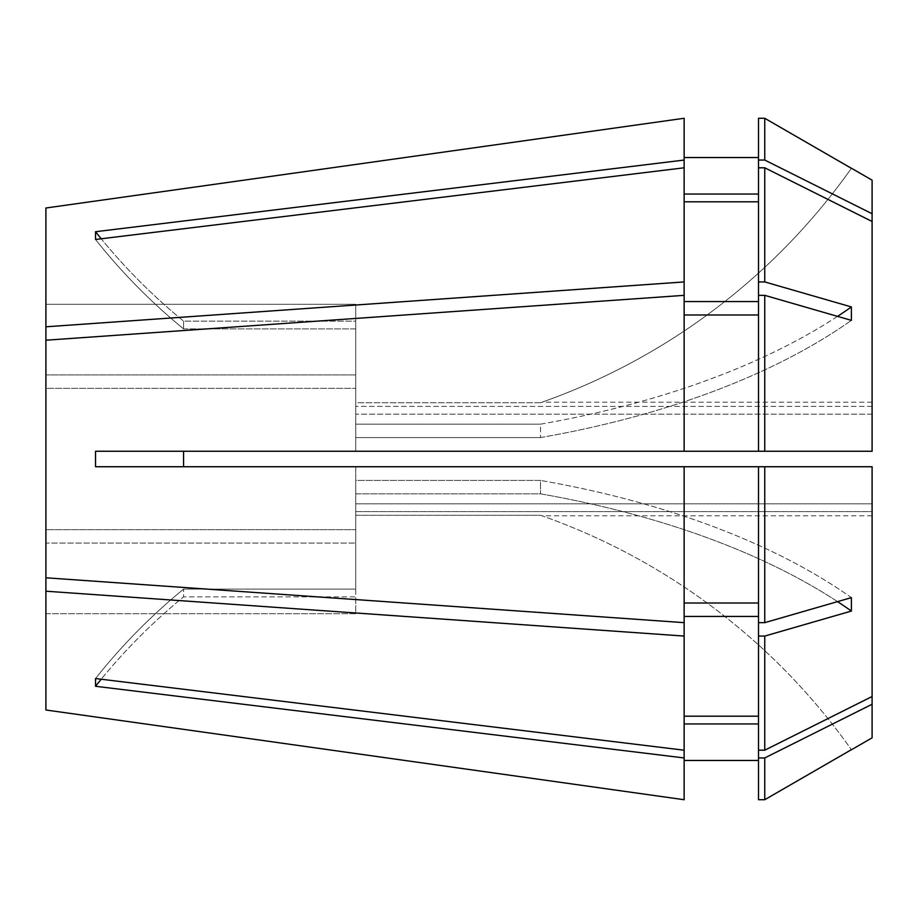<?xml version="1.0" encoding="UTF-8"?>
<svg xmlns="http://www.w3.org/2000/svg" width="918" height="918" viewBox="0 0 918 918"><rect width="100%" height="100%" fill="white"/><g stroke="black" fill="none" stroke-linecap="round" stroke-linejoin="round"><path stroke-width="0.69" stroke-dasharray="4.59 3.44" d="M764.751 466.746L758.497 466.746L758.497 622.656L758.497 466.746L684.139 466.746L684.139 603.023L684.139 466.746L95.541 466.746L872.1 466.746L355.725 466.746L355.725 480.424L540.495 480.424A640.305 320.152 0 0 1 851.388 597.629L764.751 622.656L764.751 466.746L872.1 466.746L872.1 696.51L764.751 750.201L764.751 636.071L851.388 611.055L851.388 597.629A640.305 320.152 180 0 0 540.495 480.424L540.495 493.838L540.495 480.424L355.725 480.424L355.725 466.746L355.725 529.652L355.725 466.746L95.541 466.746L95.541 451.254L684.139 451.254L684.139 295.344L45.9 340.211L45.9 577.789L45.9 388.348L45.9 529.652L355.725 529.652L45.9 529.652L45.9 613.717L45.9 543.066L355.725 543.066L45.9 543.066L45.9 709.993L45.9 613.717L355.725 613.717L355.725 596.861L183.566 596.861L183.566 589.115L183.566 596.861A640.305 554.518 180 0 0 95.541 686.285L95.541 678.54L684.139 750.201L684.139 723.946L684.139 757.947L95.541 686.285M872.1 180.169L872.1 213.745L764.751 160.053L764.751 118.284L758.497 118.284L758.497 157.54L684.139 157.54L684.139 118.273L684.139 160.053L95.541 231.715L95.541 239.46L684.139 167.799L684.139 281.929L45.9 326.797L45.9 374.934L45.9 304.283L45.9 374.934L355.725 374.934L45.9 374.934L45.9 340.211L45.9 388.348L355.725 388.348L45.9 388.348L45.9 340.211M45.9 208.007L45.9 304.283L355.725 304.283L355.725 406.399L355.725 402.727L540.495 402.727A640.305 640.305 0 0 0 851.388 168.315A640.305 640.305 0 0 1 540.495 402.727C542.492 402.027 542.492 402.027 540.495 402.727C542.492 402.027 542.492 402.027 540.495 402.727L355.725 402.727L355.725 304.283L355.725 321.139L355.725 304.283L45.9 304.283L45.9 208.007L45.9 326.797M758.497 157.54L758.497 118.284L758.497 194.054L758.497 157.54L758.497 194.054L684.139 194.054L684.139 160.053M872.1 213.745L872.1 406.399L355.725 406.399L872.1 406.399L872.1 221.49L764.751 167.799L764.751 281.929L851.388 306.945L851.388 320.371L764.751 295.344L758.497 295.344L758.497 301.563L684.139 301.563L684.139 167.799L684.139 451.254L684.139 295.344M758.497 466.746L758.497 603.023L684.139 603.023L684.139 622.656L45.9 577.789M684.139 799.727L684.139 757.947M764.751 167.799L758.497 167.799L758.497 301.563L758.497 201.799L684.139 201.799M851.388 611.055A640.305 320.152 180 0 0 540.495 493.838L355.725 493.838L355.725 503.856L872.1 503.856L872.1 696.51L872.1 511.601L355.725 511.601L355.725 515.273L540.495 515.273A640.305 640.305 0 0 1 851.388 749.685A640.305 640.305 0 0 0 540.495 515.273C542.492 515.973 542.492 515.973 540.495 515.273C542.492 515.973 542.492 515.973 540.495 515.273L355.725 515.273L355.725 511.601L872.1 511.601L872.1 704.255L764.751 757.947L758.497 757.947L758.497 799.716L758.497 723.946L684.139 723.946M764.751 636.071L758.497 636.071L758.497 799.716M764.751 160.053L758.497 160.053M872.1 704.255L872.1 737.831M764.751 757.947L764.751 799.716M183.566 328.885L183.566 321.139L183.566 328.885A640.305 554.518 0 0 1 95.541 239.46A640.305 554.518 180 0 0 183.566 328.885L355.725 328.885L355.725 374.934L355.725 328.885L183.566 328.885M95.541 231.715A640.305 554.518 180 0 0 183.566 321.139L355.725 321.139L355.725 406.399L355.725 321.139L183.566 321.139A640.305 554.518 0 0 1 101.21 238.772M837.549 316.366A640.305 320.152 0 0 1 540.495 424.162L540.495 437.576L540.495 424.162L355.725 424.162L355.725 414.144L872.1 414.144L872.1 221.49L872.1 451.254L872.1 414.144L872.1 451.254L95.541 451.254L355.725 451.254L355.725 388.348L355.725 451.254L355.725 388.348L355.725 451.254L872.1 451.254L758.497 451.254L758.497 314.977L684.139 314.977M872.1 696.51L872.1 503.856L355.725 503.856L355.725 589.115L183.566 589.115A640.305 554.518 180 0 0 95.541 678.54A640.305 554.518 0 0 1 183.566 589.115L355.725 589.115L355.725 493.838L355.725 543.066L355.725 493.838L540.495 493.838A640.305 320.152 0 0 1 837.549 601.634M872.1 221.49L872.1 414.144L355.725 414.144L355.725 328.885L355.725 424.162L355.725 374.934L355.725 424.162L540.495 424.162A640.305 320.152 180 0 0 851.388 306.945M355.725 480.424L355.725 529.652L355.725 480.424M45.9 709.993L45.9 613.717L355.725 613.717L355.725 511.601L355.725 596.861L183.566 596.861A640.305 554.518 0 0 0 101.21 679.228M540.495 437.576L355.725 437.576L540.495 437.576A640.305 320.152 0 0 0 851.388 320.371A640.305 320.152 180 0 1 540.495 437.576M758.497 636.071L758.497 616.437L684.139 616.437L684.139 750.201M684.139 636.071L45.9 591.203M684.139 616.437L684.139 466.746M764.751 750.201L758.497 750.201L758.497 616.437L758.497 716.201L684.139 716.201M684.139 301.563L684.139 281.929M684.139 194.054L684.139 167.799M684.139 157.54L684.139 118.273M764.751 281.929L758.497 281.929L758.497 201.799M758.497 281.929L758.497 301.563M758.497 167.799L758.497 194.054M758.497 314.977L758.497 451.254L684.139 451.254M758.497 750.201L758.497 716.201M764.751 622.656L758.497 622.656L758.497 616.437M764.751 295.344L764.751 451.254M684.139 603.023L684.139 622.656M758.497 622.656L758.497 603.023M758.497 295.344L758.497 451.254M758.497 757.947L758.497 723.946M872.1 402.199L542.01 402.199M872.1 515.801L542.01 515.801"/><path stroke-width="1.38" d="M183.566 466.746L183.566 451.254L183.566 466.746M764.751 622.656L764.751 466.746L872.1 466.746L872.1 696.51L764.751 750.201L764.751 636.071L851.388 611.055L851.388 597.629L764.751 622.656L758.497 622.656L758.497 466.746L684.139 466.746L684.139 622.656L45.9 577.789L45.9 340.211L684.139 295.344L684.139 167.799L95.541 239.46L95.541 231.715L684.139 160.053L684.139 118.273L45.9 208.007L684.139 118.273M764.751 451.254L764.751 295.344L851.388 320.371L851.388 306.945L764.751 281.929L764.751 167.799L872.1 221.49L872.1 451.254L95.541 451.254L95.541 466.746L684.139 466.746M684.139 451.254L684.139 295.344M684.139 281.929L45.9 326.797L45.9 208.007M684.139 799.727L45.9 709.993L684.139 799.727L684.139 757.947L95.541 686.285L95.541 678.54L684.139 750.201L684.139 636.071L45.9 591.203L45.9 577.789M45.9 709.993L45.9 591.203M684.139 750.201L684.139 757.947M758.497 201.799L684.139 201.799M758.497 301.563L684.139 301.563M758.497 603.023L684.139 603.023M758.497 723.946L684.139 723.946M758.497 760.46L684.139 760.46L758.497 760.46M764.751 281.929L758.497 281.929L758.497 167.799L764.751 167.799M758.497 281.929L758.497 451.254M851.445 749.754L872.1 737.831L872.1 704.255L764.751 757.947L764.751 799.716L851.388 749.685L764.751 799.716L758.497 799.716L758.497 622.656M764.751 466.746L758.497 466.746M764.751 757.947L758.497 757.947M872.1 221.49L872.1 180.169L851.445 168.246M872.1 213.745L764.751 160.053L764.751 118.284L851.388 168.315L764.751 118.284L758.497 118.284L758.497 167.799M872.1 696.51L872.1 704.255M684.139 167.799L684.139 160.053M684.139 622.656L684.139 636.071M758.497 194.054L684.139 194.054M758.497 157.54L684.139 157.54M758.497 314.977L684.139 314.977M758.497 716.201L684.139 716.201M758.497 616.437L684.139 616.437M764.751 160.053L758.497 160.053M764.751 295.344L758.497 295.344M764.751 750.201L758.497 750.201M764.751 636.071L758.497 636.071M45.9 326.797L45.9 340.211M764.751 799.716L758.497 799.716M851.388 611.055A640.305 320.152 0 0 0 837.549 601.634M851.388 306.945A640.305 320.152 0 0 1 837.549 316.366M101.21 679.228A640.305 554.518 0 0 0 95.541 686.285M101.21 238.772A640.305 554.518 0 0 1 95.541 231.715"/></g></svg>
